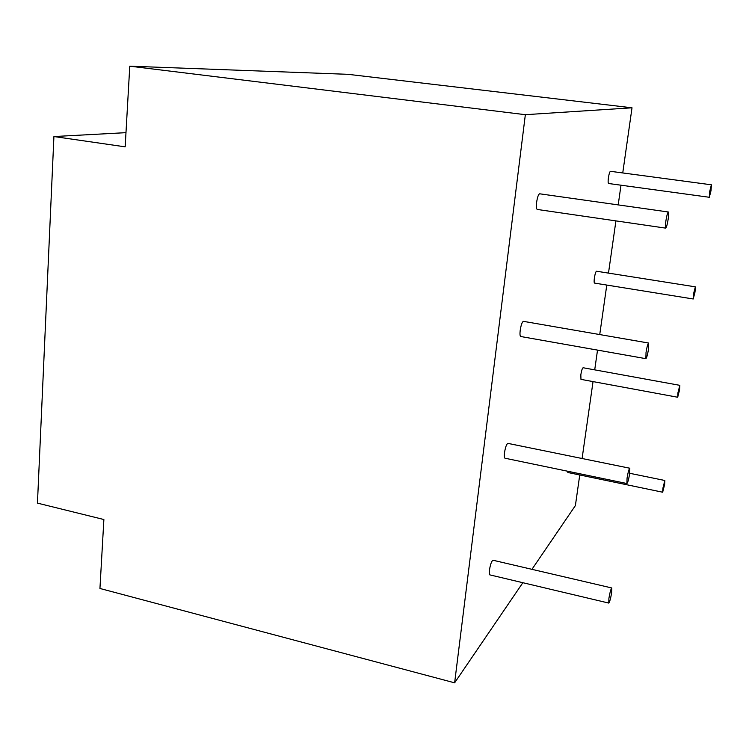 <?xml version="1.0" encoding="UTF-8"?>
<svg xmlns="http://www.w3.org/2000/svg" width="749" height="749" viewBox="0 0 749 749"><rect width="100%" height="100%" fill="white"/><g stroke="black" fill="none" stroke-linecap="round" stroke-linejoin="round"><path stroke-width="1.12" d="M709.696 191.491L711.4 184.806L711.026 190.602L709.331 197.277L709.696 191.491M709.331 197.277L608.572 183.505C608.038 183.131 607.982 181.23 608.413 177.794C609.049 173.824 609.733 171.661 610.463 171.306L711.4 184.806M627.063 478.068C628.055 472.263 628.973 468.986 629.815 468.237L629.656 473.724C628.673 479.491 627.756 482.759 626.913 483.536L627.063 478.068M629.815 468.237L507.888 443.38C506.549 444.007 505.416 447.144 504.489 452.78C504.114 456.066 504.274 457.873 504.957 458.21L626.913 483.536M608.909 598.32C609.958 592.309 610.912 588.854 611.793 587.965L611.643 592.74C610.613 598.723 609.649 602.168 608.768 603.076L608.909 598.32M611.793 587.965L492.992 560.243C491.606 560.992 490.417 564.278 489.434 570.129C489.097 573.004 489.228 574.586 489.818 574.876L608.768 603.076M693.555 293.823L695.344 286.839L695.016 292.026L693.228 298.982L693.555 293.823M695.344 286.839L596.532 271.222C595.764 271.625 595.052 273.872 594.388 277.973C593.994 281.062 594.041 282.776 594.537 283.094L693.228 298.982M648.653 343.042L523.429 321.349C522.147 321.873 521.07 324.851 520.209 330.272C519.787 334.026 519.965 336.114 520.752 336.516L645.872 358.668L646.041 352.358C646.986 346.778 647.848 343.669 648.653 343.042L648.475 349.371C647.539 354.923 646.668 358.022 645.872 358.668M668.361 211.995L539.664 193.794C538.447 194.234 537.436 197.062 536.63 202.258C536.162 206.565 536.368 208.962 537.258 209.448L665.692 228.127C665.215 227.687 665.281 225.252 665.898 220.824C666.788 215.469 667.612 212.529 668.361 211.995C668.838 212.454 668.773 214.897 668.145 219.317C667.265 224.653 666.451 227.584 665.692 228.127M679.839 385.342L583.078 367.74C582.273 368.208 581.533 370.549 580.831 374.772L580.962 379.368L677.686 397.242L677.976 392.616L679.839 385.342L679.54 389.986L677.686 397.242M662.921 488.067L664.859 480.493L664.597 484.65L662.659 492.215L662.921 488.067M567.508 471.196L567.836 472.497L662.659 492.215M522.849 582.703L454.624 682.826L525.349 114.691L632.016 107.8L348.116 74.329L129.774 66.174L125.167 146.841L53.919 136.543L125.972 132.657M53.919 136.543L37.45 503.122L103.877 519.525L99.945 588.471L454.624 682.826M579.745 474.978L575.391 505.584L531.949 569.334M525.349 114.691L129.774 66.174M632.016 107.8L622.747 172.953M620.996 185.209L618.197 204.908M615.921 220.889L608.488 273.104M606.784 285.06L599.734 334.569M597.524 350.111L594.715 369.856M593.039 381.597L582.095 458.51M629.722 473.284L664.859 480.493"/></g></svg>

